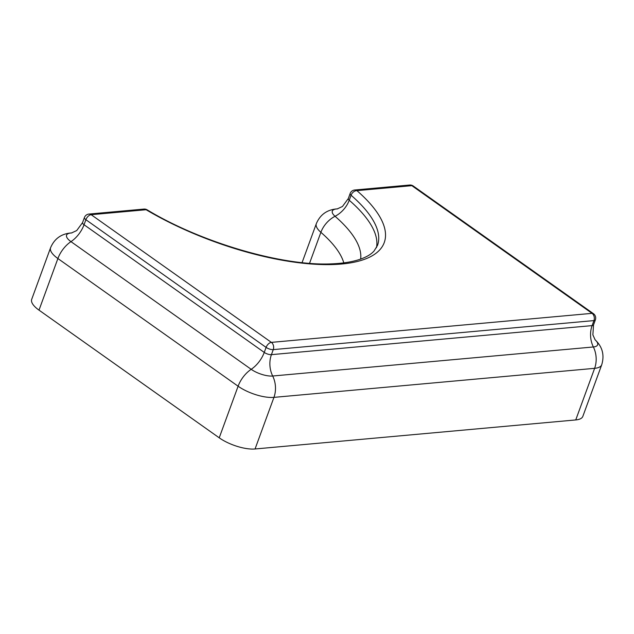 <?xml version="1.0" encoding="UTF-8"?>
<svg xmlns="http://www.w3.org/2000/svg" width="634" height="634" viewBox="0 0 634 634"><rect width="100%" height="100%" fill="white"/><g stroke="black" fill="none" stroke-linecap="round" stroke-linejoin="round"><path stroke-width="0.95" d="M31.7 299.335A26.755 9.589 20.1 0 0 39.007 310.137L57.892 258.537A26.755 9.589 20.1 0 1 50.585 247.728L31.7 299.335M575.743 419.938L594.629 368.33A26.755 9.589 20.1 0 0 601.729 364.764L582.844 416.364A26.755 9.589 20.1 0 1 575.743 419.938L255.058 448.975A26.755 9.589 20.1 0 1 219.221 437.817L39.007 310.137M219.221 437.817L238.107 386.217L57.892 258.537A21.405 12.078 125.3 0 1 70.968 241.641A21.405 12.078 -54.7 0 0 84.045 224.745L85.883 219.713A5.349 3.019 125.3 0 1 91.161 214.696A5.349 3.978 -95.2 0 0 88.966 214.062A5.349 5.349 0 0 0 84.417 217.549L82.579 222.582A5.349 1.918 20.1 0 0 84.045 224.745L264.251 352.417A5.349 1.918 20.1 0 0 271.423 354.652L273.262 349.619A5.349 3.978 -95.2 0 0 271.376 342.376L91.161 214.696L146.105 209.727A160.529 57.528 20.1 0 0 341.607 264.021A160.529 57.528 20.1 0 0 356.902 190.636A5.349 3.978 -95.2 0 0 354.707 190.002A5.349 5.349 0 0 0 350.158 193.489L348.32 198.521A5.349 1.918 20.1 0 0 349.231 200.249A155.179 55.61 -159.9 0 1 376.445 247.712M309.543 263.316L320.883 232.321A21.405 14.566 131 0 1 335.053 216.289A21.405 14.566 -49 0 0 349.231 200.249L351.07 195.224A155.179 55.61 20.1 0 1 377.492 245.437L374.108 250.921C369.202 256.77 356.039 263.023 330.9 263.887C281.647 266.066 201.041 242.465 147.12 209.814A5.349 5.349 0 0 0 143.902 209.085A5.349 3.978 -95.2 0 1 146.105 209.727A5.349 2.314 -59.3 0 1 147.12 209.814M350.158 193.489A5.349 1.918 20.1 0 0 351.07 195.224A5.349 3.638 131 0 1 356.902 190.636L411.846 185.667L592.061 313.347L271.376 342.376A5.349 3.019 -54.7 0 0 266.098 347.392A5.349 1.918 20.1 0 0 273.262 349.619L593.947 320.59A5.349 1.918 20.1 0 0 595.366 319.877A5.349 5.349 0 0 0 593.432 313.671A5.349 3.019 125.3 0 0 592.061 313.347A5.349 3.978 -95.2 0 1 593.947 320.59L592.108 325.614A5.349 1.918 20.1 0 0 593.527 324.901L595.366 319.877M255.058 448.975L273.943 397.367A21.405 15.913 -95.2 0 0 272.683 376.01A21.405 15.913 84.8 0 1 271.423 354.652L592.108 325.614A21.405 15.913 84.8 0 0 593.369 346.972A16.056 5.754 -159.9 0 0 595.247 339.951M71.769 232.924L70.842 233.011A16.056 5.754 -159.9 0 0 70.968 241.641L251.183 369.313A21.405 12.078 -54.7 0 0 238.107 386.217A26.755 9.589 20.1 0 0 273.943 397.367L594.629 368.33A21.405 15.913 -95.2 0 0 593.369 346.972L272.683 376.01A16.056 5.754 -159.9 0 1 251.183 369.313A21.405 12.078 125.3 0 0 264.251 352.417L266.098 347.392L85.883 219.713A5.349 1.918 20.1 0 1 84.417 217.549M302.069 262.627L316.326 223.667A26.755 9.589 20.1 0 0 320.883 232.321A133.774 47.938 20.1 0 1 343.794 262.904M337.51 208.863L336.583 208.951A21.405 15.913 -95.2 0 0 335.917 208.99C326.573 210.052 320.043 214.942 316.326 223.667M360.635 259.092A144.481 51.774 -159.9 0 0 335.053 216.289A16.056 5.754 -159.9 0 1 336.583 208.951A21.405 15.913 84.8 0 0 337.248 208.911L342.463 206.486L348.32 198.521M82.579 222.582L76.722 230.546L71.507 232.971A21.405 15.913 84.8 0 1 70.842 233.011A21.405 15.913 -95.2 0 0 70.176 233.05C60.832 234.112 54.302 239.002 50.585 247.728M409.643 185.025A5.349 3.978 84.8 0 1 411.846 185.667A5.349 3.019 125.3 0 1 413.225 185.992A5.349 5.349 0 0 0 409.643 185.025L354.707 190.002M337.676 208.832L335.917 208.99M593.527 324.901L592.877 334.855L595.128 339.84C602.427 346.743 604.63 355.048 601.729 364.764M71.935 232.892L70.176 233.05M413.225 185.992L593.432 313.671M88.966 214.062L143.902 209.085"/></g></svg>
